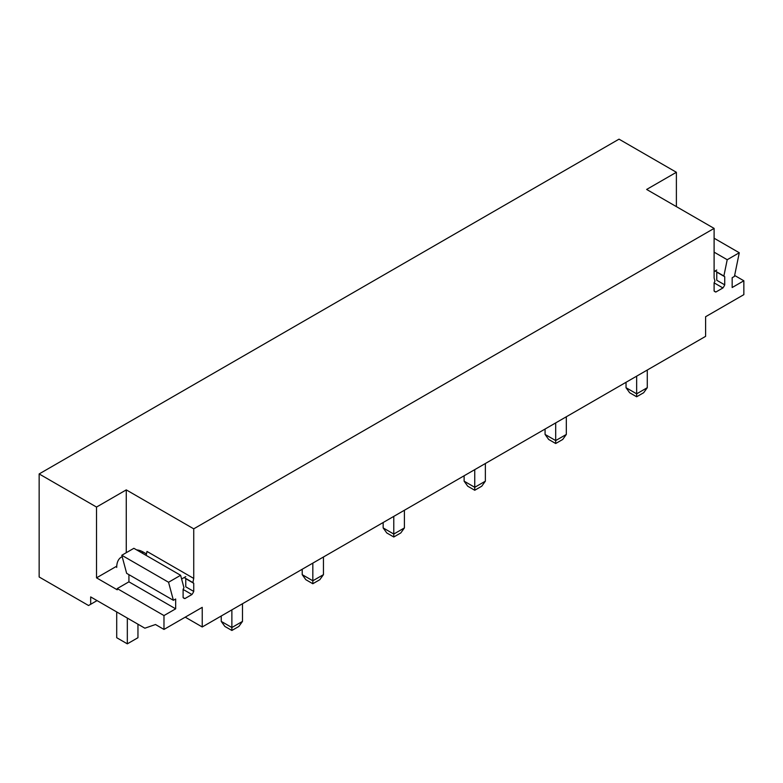 <?xml version="1.0" encoding="UTF-8"?>
<svg xmlns="http://www.w3.org/2000/svg" width="783" height="783" viewBox="0 0 783 783"><rect width="100%" height="100%" fill="white"/><g stroke="black" fill="none" stroke-linecap="round" stroke-linejoin="round"><path stroke-width="1.17" d="M39.15 473.94L619.02 139.159L676.385 172.28L646.641 189.447L714.106 228.401L193.734 528.838L126.269 489.884L96.524 507.061L39.15 473.94L39.15 576.983L88.548 605.513L97.053 600.6M185.228 617.161L202.229 626.977L705.6 336.357L705.6 316.733L743.85 294.643L743.85 280.784L732.164 287.527L732.164 277.72L734.444 276.399L739.279 252.752L727.211 259.721L723.874 276.017A9.024 5.207 120 0 1 723.923 276.047A9.024 5.207 120 0 1 724.725 276.712L724.725 284.855A9.044 5.217 120 0 1 722.934 287.948L715.887 292.02A9.044 5.217 120 0 1 714.908 291.658A9.044 5.217 120 0 1 714.106 290.992L715.887 292.02M193.734 528.838L193.734 578.431L192.882 582.581L184.152 577.551M183.105 590.421L183.976 589.922L191.943 594.522A9.044 5.217 120 0 0 193.734 591.419L193.734 583.286A9.024 5.207 120 0 0 192.931 582.611A9.024 5.207 120 0 0 192.882 582.581M191.943 594.522L184.896 598.584L183.105 597.556A9.044 5.217 120 0 0 183.917 598.222A9.044 5.217 120 0 0 184.896 598.584M183.105 597.556L183.105 589.413A9.024 5.207 120 0 1 183.956 587.739L180.619 575.29L168.551 582.258L173.395 600.316L175.666 599.005L175.666 608.822L163.98 615.565L163.98 629.434L202.229 607.344L202.229 626.977M714.106 228.401L714.106 278.004L714.948 281.175A9.024 5.207 120 0 0 714.106 282.849L714.106 290.992M734.63 275.459L743.85 280.784M714.106 238.218L739.279 252.752M714.106 252.155L727.211 259.721M715.153 270.977L723.874 276.017M724.725 284.855L716.758 280.255L716.758 272.112L724.725 276.712M714.106 283.847L714.967 283.348L722.934 287.948M676.385 172.28L676.385 206.624M163.98 629.434L155.484 624.521L144.865 628.201L90.681 596.92L90.681 604.28M128.921 574.644L128.921 581.828L117.235 588.581L163.98 615.565M128.921 581.828L175.666 608.822M168.551 582.258L121.805 555.274L126.65 573.332L173.395 600.316M121.805 555.274L133.873 548.306L180.619 575.29M193.734 591.419L185.767 586.819L185.767 578.686L193.734 583.286M146.176 555.401L146.989 551.447L193.734 578.431M117.235 588.581L117.235 589.805L96.524 577.844L116.745 566.168M96.524 507.061L96.524 577.844M126.269 489.884L126.269 552.7M636.648 376.163L636.648 393.829L626.028 387.702L626.028 382.3M647.277 387.702L643.665 392.723L636.648 396.775L636.648 393.829L647.277 387.702L647.277 370.036M636.648 396.775L629.64 392.723L626.028 387.702M555.695 422.908L555.695 440.575L545.076 434.438L545.076 429.035M566.324 434.438L562.713 439.469L555.695 443.511L555.695 440.575L566.324 434.438L566.324 416.771M555.695 443.511L548.687 439.469L545.076 434.438M474.743 469.643L474.743 487.31L464.113 481.173L464.113 475.78M485.362 481.173L481.751 486.204L474.743 490.256L474.743 487.31L485.362 481.173L485.362 463.507M474.743 490.256L467.725 486.204L464.113 481.173M393.78 516.389L393.78 534.055L383.161 527.918L383.161 522.515M404.41 527.918L400.798 532.949L393.78 536.991L393.78 534.055L404.41 527.918L404.41 510.252M393.78 536.991L386.773 532.949L383.161 527.918M312.828 563.124L312.828 580.79L302.209 574.653L302.209 569.261M323.448 574.653L319.836 579.684L312.828 583.736L312.828 580.79L323.448 574.653L323.448 556.987M312.828 583.736L305.82 579.684L302.209 574.653M231.876 609.859L231.876 627.526L221.246 621.399L221.246 615.996M242.495 621.399L238.884 626.429L231.876 630.472L231.876 627.526L242.495 621.399L242.495 603.732M231.876 630.472L224.858 626.429L221.246 621.399M716.758 270.047L714.106 271.584M136.682 549.93A22.541 13.008 60 0 1 143.269 552.084L146.48 553.933M116.706 567.421A22.541 13.008 60 0 1 121.375 557.105A22.541 13.008 60 0 1 122.187 556.693M185.767 576.621L181.617 579.009M116.706 611.954L116.706 637.714L127.326 643.841L137.955 637.714L137.955 624.217M127.326 643.841L127.326 618.081M141.84 552.906L143.269 552.084M121.375 557.105L122.177 556.635"/></g></svg>
